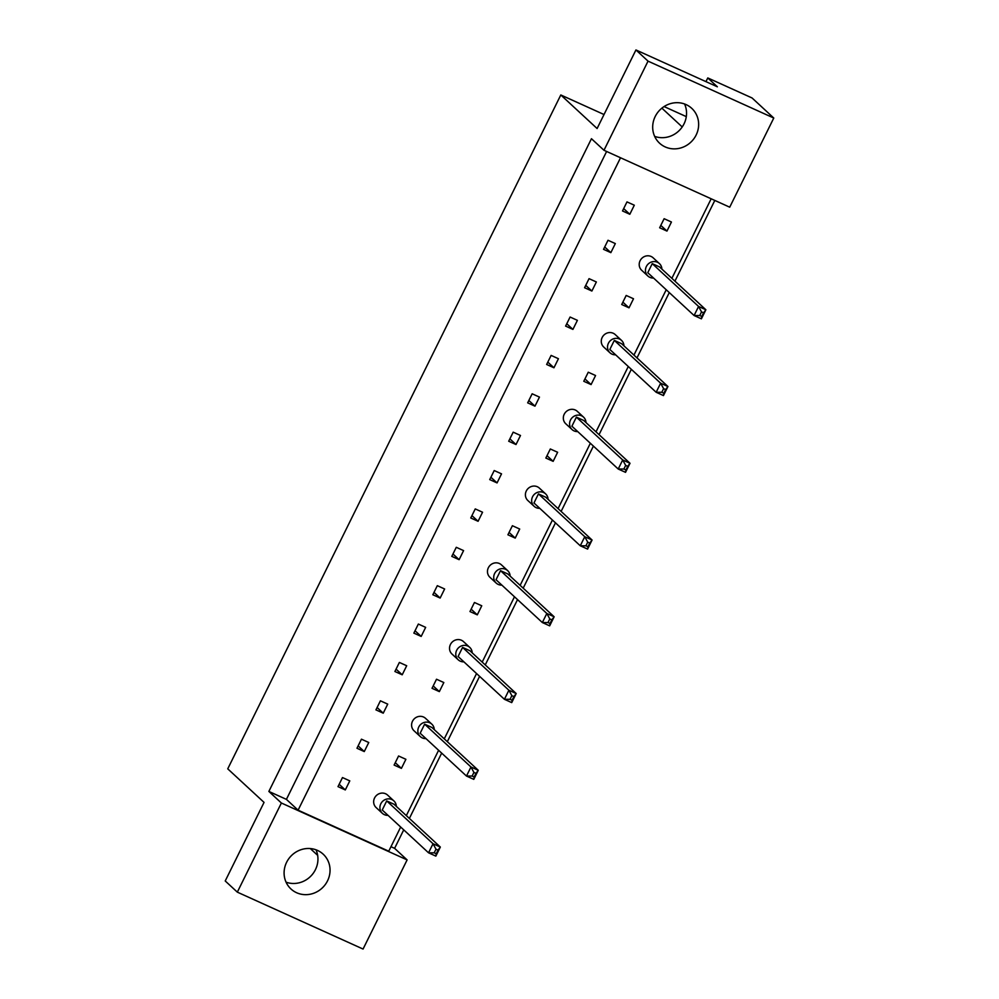 <?xml version="1.0" encoding="UTF-8"?>
<svg xmlns="http://www.w3.org/2000/svg" width="999" height="999" viewBox="0 0 999 999"><rect width="100%" height="100%" fill="white"/><g stroke="black" fill="none" stroke-linecap="round" stroke-linejoin="round"><path stroke-width="1.5" d="M665.209 146.928A23.714 22.34 132.7 0 0 694.317 138.137A23.714 22.34 132.7 0 0 691.77 108.367A23.714 22.34 132.7 0 0 686.126 104.62A23.714 22.34 132.7 0 0 657.017 113.424A23.714 22.34 132.7 0 0 659.565 143.194A23.714 22.34 132.7 0 0 665.209 146.928M654.657 136.376A23.714 22.34 132.7 0 0 679.969 129.758A23.714 22.34 132.7 0 0 684.577 103.996M296.616 892.731A23.714 22.34 132.7 0 0 325.724 883.928A23.714 22.34 132.7 0 0 323.164 854.157A23.714 22.34 132.7 0 0 317.52 850.424A23.714 22.34 132.7 0 0 288.424 859.215A23.714 22.34 132.7 0 0 290.971 888.985A23.714 22.34 132.7 0 0 296.616 892.731M315.984 849.799A23.714 22.34 -47.3 0 1 311.376 875.549A23.714 22.34 -47.3 0 1 286.051 882.167M622.514 210.964L629.82 214.273L634.303 205.207L626.985 201.898L622.514 210.964M671.44 222.015L664.123 218.706L659.64 227.772L666.957 231.081L671.44 222.015M603.546 249.338L610.851 252.647L615.334 243.581L608.016 240.272L603.546 249.338M584.577 287.724L591.883 291.034L596.366 281.968L589.048 278.659L584.577 287.724M633.503 298.763L626.186 295.454L621.715 304.52L629.02 307.829L633.503 298.763M565.609 326.099L572.914 329.408L577.397 320.342L570.092 317.033L565.609 326.099M546.64 364.473L553.946 367.782L558.429 358.716L551.123 355.407L546.64 364.473M595.566 375.524L588.261 372.215L583.778 381.281L591.083 384.59L595.566 375.524M527.672 402.847L534.977 406.156L539.46 397.09L532.155 393.793L527.672 402.847M508.703 441.233L516.008 444.543L520.491 435.477L513.186 432.167L508.703 441.233M557.629 452.272L550.324 448.976L545.841 458.042L553.146 461.338L557.629 452.272M489.735 479.607L497.052 482.917L501.523 473.851L494.218 470.541L489.735 479.607M470.766 517.981L478.084 521.291L482.554 512.225L475.249 508.916L470.766 517.981M519.692 529.033L512.387 525.724L507.904 534.79L515.222 538.099L519.692 529.033M451.798 556.368L459.115 559.677L463.586 550.611L456.281 547.302L451.798 556.368M432.829 594.742L440.147 598.051L444.63 588.985L437.312 585.676L432.829 594.742M481.755 605.794L474.45 602.484L469.967 611.55L477.285 614.86L481.755 605.794M413.861 633.116L421.178 636.425L425.661 627.36L418.344 624.05L413.861 633.116M394.905 671.503L402.21 674.8L406.693 665.746L399.375 662.437L394.905 671.503M443.831 682.542L436.513 679.233L432.03 688.299L439.348 691.608L443.831 682.542M375.936 709.877L383.241 713.186L387.724 704.12L380.407 700.811L375.936 709.877M356.968 748.251L364.273 751.56L368.756 742.494L361.438 739.185L356.968 748.251M405.894 759.302L398.576 755.993L394.106 765.059L401.411 768.368L405.894 759.302M337.999 786.625L345.304 789.934L349.787 780.868L342.482 777.559L337.999 786.625M711.176 198.789L671.877 278.321M666.221 289.76L633.94 355.082M628.284 366.508L596.003 431.83M590.347 443.269L558.066 508.591M552.422 520.029L520.129 585.352M514.485 596.778L482.192 662.1M476.548 673.538L444.268 738.86M438.611 750.286L406.331 815.609M400.674 827.047L388.748 851.198L298.089 810.177L620.529 157.767M714.809 200.437L674.924 281.144M669.28 292.582L636.987 357.904M631.343 369.33L599.05 434.652M593.406 446.091L561.126 511.413M555.469 522.852L523.189 588.174M517.532 599.6L485.252 664.922M479.595 676.36L447.315 741.683M441.67 753.109L409.378 818.431M403.733 829.869L394.605 848.338L390.971 846.69M604.02 114.523L560.801 94.967L227.747 768.843L264.048 802.397L225.225 880.968L237.325 892.144L281.381 803.009L407.117 859.902L394.605 848.338M407.117 859.902L363.062 949.05L237.325 892.144M705.943 81.631L707.779 77.934L752.072 97.977L773.775 118.032L729.72 207.18L603.983 150.275L648.039 61.139L773.775 118.032M281.381 803.009L268.868 791.433L591.458 138.711L603.983 150.275M707.779 77.934L717.369 86.801L635.938 49.95L648.039 61.139M635.938 49.95L597.102 128.521L560.801 94.967M686.301 116.621L664.073 106.568M682.217 126.948L661.887 108.154M317.657 855.344L310.314 848.563M606.618 151.473L286.413 799.375L298.089 810.177M286.413 799.375L268.868 791.433M339.161 784.265L345.304 789.934M395.267 762.687L401.411 768.368M358.129 745.891L364.273 751.56M377.098 707.504L383.241 713.186M433.204 685.938L439.348 691.608M396.066 669.13L402.21 674.8M415.035 630.756L421.178 636.425M471.141 609.178L477.285 614.86M434.003 592.37L440.147 598.051M452.972 553.995L459.115 559.677M509.078 532.43L515.222 538.099M471.94 515.621L478.084 521.291M490.909 477.247L497.052 482.917M547.015 455.669L553.146 461.338M509.877 438.861L516.008 444.543M528.846 400.487L534.977 406.156M584.939 378.908L591.083 384.59M547.814 362.113L553.946 367.782M566.77 323.726L572.914 329.408M622.877 302.16L629.02 307.829M585.739 285.352L591.883 291.034M604.707 246.978L610.851 252.647M660.814 225.399L666.957 231.081M623.676 208.591L629.82 214.273M396.328 806.368A8.467 7.98 132.7 0 0 381.456 802.697A8.467 7.98 132.7 0 0 388.024 815.346M393.868 800.898L387.612 795.104A8.467 7.98 132.7 0 0 375.199 796.915A8.467 7.98 132.7 0 0 376.111 807.554L382.367 813.336M382.23 809.989L428.546 852.809L433.029 843.743L386.713 800.923L382.23 809.989M435.989 849.2L433.029 843.743L440.334 847.052L435.851 856.118L428.546 852.809L434.19 852.821L436.238 853.745L438.024 850.124L435.989 849.2L434.19 852.821M438.024 850.124L440.334 847.052L394.018 804.232L386.713 800.923M435.851 856.118L436.238 853.745M434.265 729.62A8.467 7.98 132.7 0 0 419.393 725.948A8.467 7.98 132.7 0 0 425.961 738.598M431.805 724.138L425.549 718.356A8.467 7.98 132.7 0 0 413.136 720.154A8.467 7.98 132.7 0 0 414.048 730.793L420.304 736.575M420.167 733.241L466.483 776.048L470.966 766.982L424.637 724.175L420.167 733.241M473.913 772.439L470.966 766.982L478.271 770.291L473.788 779.357L466.483 776.048L472.127 776.061L474.175 776.985L475.961 773.363L473.913 772.439L472.127 776.061M475.961 773.363L478.271 770.291L431.955 727.484L424.637 724.175M473.788 779.357L474.175 776.985M472.202 652.859A8.467 7.98 132.7 0 0 457.33 649.188A8.467 7.98 132.7 0 0 463.898 661.837M469.742 647.389L463.486 641.595A8.467 7.98 132.7 0 0 451.073 643.406A8.467 7.98 132.7 0 0 451.985 654.033L458.241 659.827M458.091 656.48L504.42 699.3L508.891 690.234L462.574 647.414L458.091 656.48M511.85 695.679L508.891 690.234L516.208 693.543L511.725 702.609L504.42 699.3L510.064 699.312L512.112 700.237L513.898 696.603L511.85 695.679L510.064 699.312M513.898 696.603L516.208 693.543L469.892 650.724L462.574 647.414M511.725 702.609L512.112 700.237M510.127 576.098A8.467 7.98 132.7 0 0 495.267 572.439A8.467 7.98 132.7 0 0 501.835 585.089M507.679 570.629L501.411 564.847A8.467 7.98 132.7 0 0 489.011 566.645A8.467 7.98 132.7 0 0 489.922 577.285L496.178 583.066M496.028 579.732L542.345 622.539L546.828 613.473L500.511 570.666L496.028 579.732M549.787 618.93L546.828 613.473L554.145 616.783L549.662 625.849L542.345 622.539L547.989 622.552L550.037 623.476L551.835 619.855L549.787 618.93L547.989 622.552M551.835 619.855L554.145 616.783L507.817 573.963L500.511 570.666M549.662 625.849L550.037 623.476M548.064 499.35A8.467 7.98 132.7 0 0 533.204 495.679A8.467 7.98 132.7 0 0 539.76 508.329M545.616 493.868L539.348 488.086A8.467 7.98 132.7 0 0 526.935 489.897A8.467 7.98 132.7 0 0 527.859 500.524L534.115 506.306M533.966 502.972L580.282 545.779L584.765 536.713L538.449 493.906L533.966 502.972M587.724 542.17L584.765 536.713L592.07 540.022L587.599 549.088L580.282 545.779L585.926 545.804L587.974 546.728L589.772 543.094L587.724 542.17L585.926 545.804M589.772 543.094L592.07 540.022L545.754 497.215L538.449 493.906M587.599 549.088L587.974 546.728M586.001 422.589A8.467 7.98 132.7 0 0 571.141 418.918A8.467 7.98 132.7 0 0 577.697 431.58M583.541 417.12L577.285 411.326A8.467 7.98 132.7 0 0 564.872 413.136A8.467 7.98 132.7 0 0 565.784 423.776L572.052 429.558M571.903 426.211L618.219 469.031L622.702 459.965L576.386 417.145L571.903 426.211M625.661 465.422L622.702 459.965L630.007 463.274L625.536 472.34L618.219 469.031L623.863 469.043L625.911 469.967L627.709 466.346L625.661 465.422L623.863 469.043M627.709 466.346L630.007 463.274L583.691 420.454L576.386 417.145M625.536 472.34L625.911 469.967M623.938 345.841A8.467 7.98 132.7 0 0 609.065 342.17A8.467 7.98 132.7 0 0 615.634 354.82M621.478 340.359L615.222 334.578A8.467 7.98 132.7 0 0 602.809 336.388A8.467 7.98 132.7 0 0 603.721 347.015L609.977 352.797M609.84 349.463L656.156 392.27L660.639 383.204L614.323 340.397L609.84 349.463M663.598 388.661L660.639 383.204L667.944 386.513L663.461 395.579L656.156 392.27L661.8 392.282L663.848 393.219L665.634 389.585L663.598 388.661L661.8 392.282M665.634 389.585L667.944 386.513L621.628 343.706L614.323 340.397M663.461 395.579L663.848 393.219M661.875 269.081A8.467 7.98 132.7 0 0 647.002 265.409A8.467 7.98 132.7 0 0 653.571 278.059M659.415 263.611L653.159 257.817A8.467 7.98 132.7 0 0 640.746 259.628A8.467 7.98 132.7 0 0 641.658 270.254L647.914 276.049M647.777 272.702L694.093 315.522L698.576 306.456L652.247 263.636L647.777 272.702M701.523 311.9L698.576 306.456L705.881 309.765L701.398 318.831L694.093 315.522L699.737 315.534L701.785 316.458L703.571 312.837L701.523 311.9L699.737 315.534M703.571 312.837L705.881 309.765L659.565 266.945L652.247 263.636M701.398 318.831L701.785 316.458"/></g></svg>
